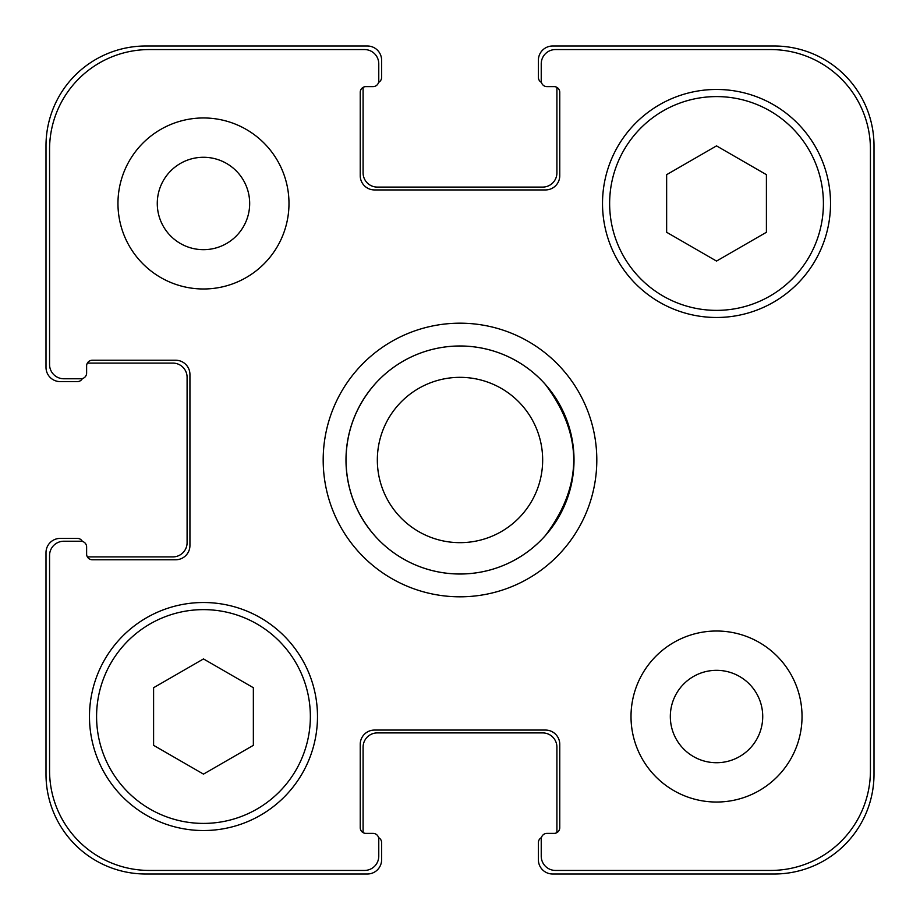 <?xml version="1.0" encoding="UTF-8"?>
<svg xmlns="http://www.w3.org/2000/svg" width="920" height="920" viewBox="0 0 920 920"><rect width="100%" height="100%" fill="white"/><g stroke="black" fill="none" stroke-linecap="round" stroke-linejoin="round"><path stroke-width="1.38" d="M323.184 460A136.815 136.815 0 0 1 528.402 341.516A136.815 136.815 0 0 1 528.402 578.484A136.815 136.815 0 0 1 323.184 460M545.502 384.594C583.107 434.861 583.107 485.139 545.502 535.405A114.011 114.011 0 0 1 374.497 535.405C355.867 513.728 346.357 488.589 345.989 460C346.357 431.411 355.867 406.272 374.497 384.594A114.011 114.011 0 0 1 545.502 384.594M377.338 460A82.662 82.662 0 0 0 501.331 531.587A82.662 82.662 0 0 0 501.331 388.412A82.662 82.662 0 0 0 377.338 460A82.662 82.662 0 0 0 501.331 531.587A82.662 82.662 0 0 0 501.331 388.412A82.662 82.662 0 0 0 377.338 460M345.989 460A114.011 114.011 0 0 0 517.005 558.739A114.011 114.011 0 0 0 517.005 361.261A114.011 114.011 0 0 0 345.989 460M253.356 745.327L203.481 774.122L153.594 745.327L153.594 687.723L203.481 658.927L253.356 687.723L253.356 745.327M766.406 232.277L716.519 261.073L666.644 232.277L666.644 174.673L716.519 145.877L766.406 174.673L766.406 232.277M310.362 716.519A106.881 106.881 0 0 0 150.029 623.956A106.881 106.881 0 0 0 150.029 809.082A106.881 106.881 0 0 0 310.362 716.519M317.492 716.519A114.011 114.011 0 0 1 146.475 815.258A114.011 114.011 0 0 1 146.475 617.792A114.011 114.011 0 0 1 317.492 716.519M823.411 203.481A106.881 106.881 0 0 0 663.078 110.917A106.881 106.881 0 0 0 663.078 296.044A106.881 106.881 0 0 0 823.411 203.481M830.53 203.481A114.011 114.011 0 0 1 659.513 302.209A114.011 114.011 0 0 1 659.513 104.742A114.011 114.011 0 0 1 830.53 203.481M870.435 149.327A99.762 99.762 0 0 0 770.672 49.565L555.484 49.565A14.248 14.248 0 0 0 541.236 63.813L541.236 80.914A5.704 5.704 0 0 0 546.928 86.618L554.058 86.618A5.704 5.704 0 0 1 559.762 92.322L559.762 175.685A14.248 14.248 0 0 1 545.502 189.934L374.497 189.934A14.248 14.248 0 0 1 360.237 175.685L360.237 92.322A5.704 5.704 0 0 1 365.941 86.618L373.072 86.618A5.704 5.704 0 0 0 378.764 80.914L378.764 63.813A14.248 14.248 0 0 0 364.516 49.565L149.327 49.565A99.762 99.762 0 0 0 49.565 149.327L49.565 364.516A14.248 14.248 0 0 0 63.813 378.764L80.914 378.764A5.704 5.704 0 0 0 86.618 373.072L86.618 365.941A5.704 5.704 0 0 1 92.322 360.237L175.685 360.237A14.248 14.248 0 0 1 189.934 374.497L189.934 545.502A14.248 14.248 0 0 1 175.685 559.762L92.322 559.762A5.704 5.704 0 0 1 86.618 554.058L86.618 546.928A5.704 5.704 0 0 0 80.914 541.236L63.813 541.236A14.248 14.248 0 0 0 49.565 555.484L49.565 770.672A99.762 99.762 0 0 0 149.327 870.435L364.516 870.435A14.248 14.248 0 0 0 378.764 856.186L378.764 839.086A5.704 5.704 0 0 0 373.072 833.382L365.941 833.382A5.704 5.704 0 0 1 360.237 827.678L360.237 744.314A14.248 14.248 0 0 1 374.497 730.066L545.502 730.066A14.248 14.248 0 0 1 559.762 744.314L559.762 827.678A5.704 5.704 0 0 1 554.058 833.382L546.928 833.382A5.704 5.704 0 0 0 541.236 839.086L541.236 856.186A14.248 14.248 0 0 0 555.484 870.435L770.672 870.435A99.762 99.762 0 0 0 870.435 770.672L870.435 149.327M288.983 203.481A85.502 85.502 0 0 1 160.724 277.529A85.502 85.502 0 0 1 160.724 129.421A85.502 85.502 0 0 1 288.983 203.481M802.033 716.519A85.502 85.502 0 0 1 673.773 790.579A85.502 85.502 0 0 1 673.773 642.47A85.502 85.502 0 0 1 802.033 716.519M157.274 203.481A46.207 46.207 0 0 0 226.573 243.489A46.207 46.207 0 0 0 226.573 163.461A46.207 46.207 0 0 0 157.274 203.481M670.323 716.519A46.207 46.207 0 0 0 739.622 756.539A46.207 46.207 0 0 0 739.622 676.51A46.207 46.207 0 0 0 670.323 716.519M541.431 82.397A5.704 5.704 0 0 1 538.384 77.349L538.384 60.248A14.248 14.248 0 0 1 552.632 46L774.237 46A99.762 99.762 0 0 1 874 145.762L874 774.237A99.762 99.762 0 0 1 774.237 874L552.632 874A14.248 14.248 0 0 1 538.384 859.751L538.384 842.651A5.704 5.704 0 0 1 541.431 837.602M365.941 86.618A5.704 5.704 0 0 0 363.285 87.273A5.704 5.704 0 0 0 363.089 88.757L363.089 172.833A14.248 14.248 0 0 0 377.338 187.093L542.662 187.093A14.248 14.248 0 0 0 556.91 172.833L556.91 88.757A5.704 5.704 0 0 0 556.715 87.273A5.704 5.704 0 0 0 554.058 86.618L546.928 86.618M556.715 832.726A5.704 5.704 0 0 0 556.91 831.243L556.91 747.166A14.248 14.248 0 0 0 542.662 732.906L377.338 732.906A14.248 14.248 0 0 0 363.089 747.166L363.089 831.243A5.704 5.704 0 0 0 363.285 832.726A5.704 5.704 0 0 0 365.941 833.382L373.072 833.382M82.397 378.568A5.704 5.704 0 0 1 77.349 381.616L60.248 381.616A14.248 14.248 0 0 1 46 367.367L46 145.762A99.762 99.762 0 0 1 145.762 46L367.367 46A14.248 14.248 0 0 1 381.616 60.248L381.616 77.349A5.704 5.704 0 0 1 378.568 82.397M378.568 837.602A5.704 5.704 0 0 1 381.616 842.651L381.616 859.751A14.248 14.248 0 0 1 367.367 874L145.762 874A99.762 99.762 0 0 1 46 774.237L46 552.632A14.248 14.248 0 0 1 60.248 538.384L77.349 538.384A5.704 5.704 0 0 1 82.397 541.431M87.273 556.715A5.704 5.704 0 0 0 88.757 556.91L172.833 556.91A14.248 14.248 0 0 0 187.093 542.662L187.093 377.338A14.248 14.248 0 0 0 172.833 363.089L88.757 363.089A5.704 5.704 0 0 0 87.273 363.285A5.704 5.704 0 0 0 86.618 365.941L86.618 373.072M374.497 535.405A114.011 114.011 0 0 0 545.502 535.405"/></g></svg>
